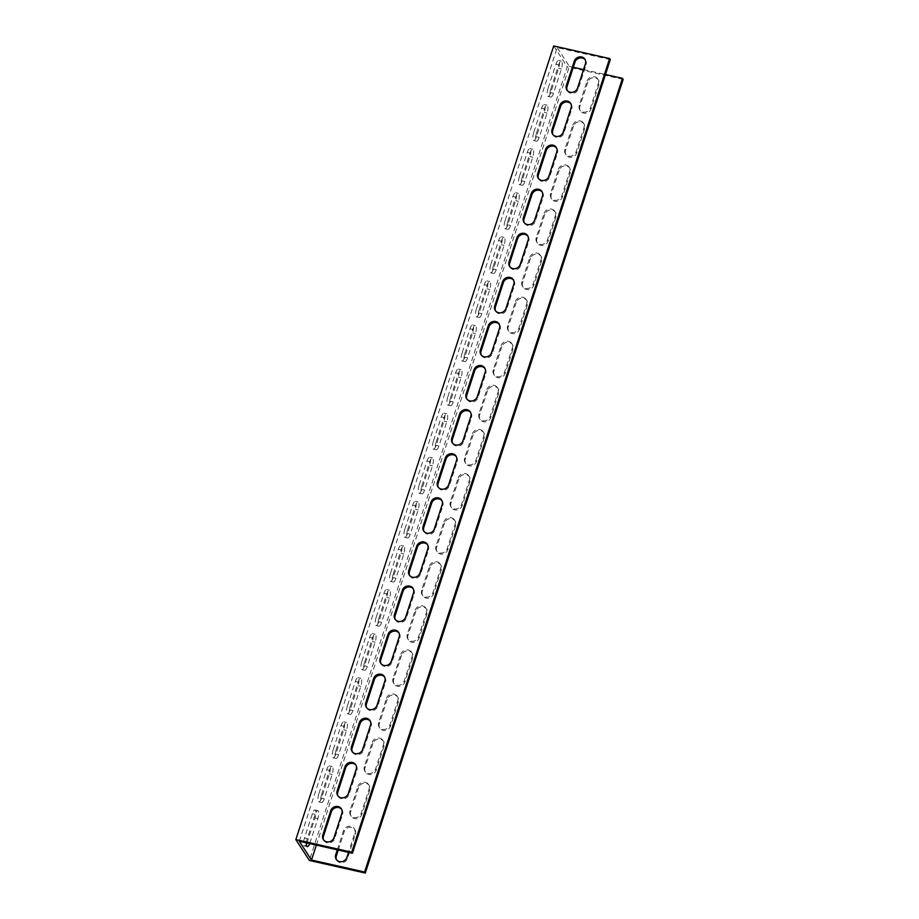 <?xml version="1.0" encoding="UTF-8"?>
<svg xmlns="http://www.w3.org/2000/svg" width="919" height="919" viewBox="0 0 919 919"><rect width="100%" height="100%" fill="white"/><g stroke="black" fill="none" stroke-linecap="round" stroke-linejoin="round"><path stroke-width="0.69" stroke-dasharray="4.59 3.45" d="M623.162 79.39L567.253 66.788L309.37 860.448M336.595 859.885A6.031 5.491 -33 0 0 347.543 858.403L355.423 834.153A6.031 5.491 -33 0 0 349.174 827.353A6.031 5.491 -33 0 0 344.246 831.626L338.261 850.052M358.571 787.537L350.69 811.787A6.031 5.491 -33 0 0 356.94 818.599A6.031 5.491 -33 0 0 361.868 814.314L369.748 790.064A6.031 5.491 -33 0 0 363.499 783.252A6.031 5.491 -33 0 0 358.571 787.537L357.893 786.503A6.031 5.491 147 0 1 368.542 784.47A6.031 5.491 147 0 1 369.07 789.019L361.201 813.269A6.031 5.491 147 0 1 350.553 815.291A6.031 5.491 147 0 1 350.013 810.753L357.893 786.503M372.896 743.448L365.015 767.698A6.031 5.491 -33 0 0 371.265 774.499A6.031 5.491 -33 0 0 376.204 770.214L384.085 745.964A6.031 5.491 -33 0 0 377.824 739.163A6.031 5.491 -33 0 0 372.896 743.448L372.218 742.403A6.031 5.491 147 0 1 382.867 740.381A6.031 5.491 147 0 1 383.407 744.93L375.526 769.18A6.031 5.491 147 0 1 364.877 771.202A6.031 5.491 147 0 1 364.338 766.653L372.218 742.403M387.221 699.359L379.34 723.609A6.031 5.491 -33 0 0 385.589 730.41A6.031 5.491 -33 0 0 390.529 726.125L398.409 701.875A6.031 5.491 -33 0 0 392.16 695.074A6.031 5.491 -33 0 0 387.221 699.359L386.543 698.314A6.031 5.491 147 0 1 397.192 696.292A6.031 5.491 147 0 1 397.732 700.829L389.851 725.08A6.031 5.491 147 0 1 379.202 727.113A6.031 5.491 147 0 1 378.662 722.564L386.543 698.314M401.546 655.258L393.665 679.509A6.031 5.491 -33 0 0 399.914 686.321A6.031 5.491 -33 0 0 404.854 682.036L412.734 657.786A6.031 5.491 -33 0 0 406.485 650.985A6.031 5.491 -33 0 0 401.546 655.258L400.868 654.225A6.031 5.491 147 0 1 411.517 652.203A6.031 5.491 147 0 1 412.057 656.74L404.176 680.99A6.031 5.491 147 0 1 393.527 683.012A6.031 5.491 147 0 1 392.987 678.475L400.868 654.225M415.87 611.169L407.99 635.42A6.031 5.491 -33 0 0 414.239 642.232A6.031 5.491 -33 0 0 419.179 637.947L427.059 613.697A6.031 5.491 -33 0 0 420.81 606.885A6.031 5.491 -33 0 0 415.87 611.169L415.193 610.124A6.031 5.491 147 0 1 425.842 608.102A6.031 5.491 147 0 1 426.382 612.651L418.501 636.901A6.031 5.491 147 0 1 407.852 638.923A6.031 5.491 147 0 1 407.312 634.386L415.193 610.124M430.195 567.08L422.326 591.331A6.031 5.491 -33 0 0 428.576 598.131A6.031 5.491 -33 0 0 433.504 593.846L441.384 569.596A6.031 5.491 -33 0 0 435.135 562.796A6.031 5.491 -33 0 0 430.195 567.08L429.529 566.035A6.031 5.491 147 0 1 440.167 564.013A6.031 5.491 147 0 1 440.706 568.562L432.826 592.812A6.031 5.491 147 0 1 422.189 594.834A6.031 5.491 147 0 1 421.649 590.285L429.529 566.035M444.532 522.991L436.651 547.242A6.031 5.491 -33 0 0 442.901 554.042A6.031 5.491 -33 0 0 447.829 549.757L455.709 525.507A6.031 5.491 -33 0 0 449.46 518.707A6.031 5.491 -33 0 0 444.532 522.991L443.854 521.946A6.031 5.491 147 0 1 454.491 519.924A6.031 5.491 147 0 1 455.031 524.462L447.151 548.712A6.031 5.491 147 0 1 436.514 550.745A6.031 5.491 147 0 1 435.974 546.196L443.854 521.946M458.857 478.891L450.976 503.141A6.031 5.491 -33 0 0 457.225 509.953A6.031 5.491 -33 0 0 462.154 505.668L470.034 481.418A6.031 5.491 -33 0 0 463.785 474.618A6.031 5.491 -33 0 0 458.857 478.891L458.179 477.857A6.031 5.491 147 0 1 468.816 475.835A6.031 5.491 147 0 1 469.356 480.373L461.476 504.623A6.031 5.491 147 0 1 450.838 506.645A6.031 5.491 147 0 1 450.299 502.107L458.179 477.857M473.182 434.802L465.301 459.052A6.031 5.491 -33 0 0 471.55 465.864A6.031 5.491 -33 0 0 476.479 461.579L484.359 437.329A6.031 5.491 -33 0 0 478.11 430.517A6.031 5.491 -33 0 0 473.182 434.802L472.504 433.757A6.031 5.491 147 0 1 483.153 431.735A6.031 5.491 147 0 1 483.681 436.284L475.812 460.534A6.031 5.491 147 0 1 465.163 462.556A6.031 5.491 147 0 1 464.623 458.018L472.504 433.757M487.507 390.713L479.626 414.963A6.031 5.491 -33 0 0 485.875 421.764A6.031 5.491 -33 0 0 490.815 417.479L498.695 393.229A6.031 5.491 -33 0 0 492.435 386.428A6.031 5.491 -33 0 0 487.507 390.713L486.829 389.667A6.031 5.491 147 0 1 497.478 387.646A6.031 5.491 147 0 1 498.018 392.195L490.137 416.445A6.031 5.491 147 0 1 479.488 418.467A6.031 5.491 147 0 1 478.948 413.918L486.829 389.667M501.831 346.624L493.951 370.874A6.031 5.491 -33 0 0 500.2 377.675A6.031 5.491 -33 0 0 505.14 373.39L513.02 349.14A6.031 5.491 -33 0 0 506.771 342.339A6.031 5.491 -33 0 0 501.831 346.624L501.154 345.578A6.031 5.491 147 0 1 511.803 343.557A6.031 5.491 147 0 1 512.342 348.094L504.462 372.344A6.031 5.491 147 0 1 493.813 374.378A6.031 5.491 147 0 1 493.273 369.829L501.154 345.578M516.156 302.523L508.276 326.773A6.031 5.491 -33 0 0 514.525 333.586A6.031 5.491 -33 0 0 519.465 329.301L527.345 305.051A6.031 5.491 -33 0 0 521.096 298.25A6.031 5.491 -33 0 0 516.156 302.523L515.479 301.489A6.031 5.491 147 0 1 526.127 299.468A6.031 5.491 147 0 1 526.667 304.005L518.787 328.255A6.031 5.491 147 0 1 508.138 330.277A6.031 5.491 147 0 1 507.598 325.74L515.479 301.489M530.481 258.434L522.601 282.684A6.031 5.491 -33 0 0 528.85 289.496A6.031 5.491 -33 0 0 533.79 285.212L541.67 260.962A6.031 5.491 -33 0 0 535.421 254.149A6.031 5.491 -33 0 0 530.481 258.434L529.803 257.389A6.031 5.491 147 0 1 540.452 255.367A6.031 5.491 147 0 1 540.992 259.916L533.112 284.166A6.031 5.491 147 0 1 522.463 286.188A6.031 5.491 147 0 1 521.923 281.639L529.803 257.389M544.806 214.345L536.937 238.595A6.031 5.491 -33 0 0 543.186 245.396A6.031 5.491 -33 0 0 548.115 241.111L555.995 216.861A6.031 5.491 -33 0 0 549.746 210.06A6.031 5.491 -33 0 0 544.806 214.345L544.14 213.3A6.031 5.491 147 0 1 554.777 211.278A6.031 5.491 147 0 1 555.317 215.827L547.437 240.077A6.031 5.491 147 0 1 536.799 242.099A6.031 5.491 147 0 1 536.259 237.55L544.14 213.3M559.143 170.256L551.262 194.506A6.031 5.491 -33 0 0 557.511 201.307A6.031 5.491 -33 0 0 562.439 197.022L570.32 172.772A6.031 5.491 -33 0 0 564.071 165.971A6.031 5.491 -33 0 0 559.143 170.256L558.465 169.211A6.031 5.491 147 0 1 569.102 167.189A6.031 5.491 147 0 1 569.642 171.727L561.762 195.977A6.031 5.491 147 0 1 551.124 197.999A6.031 5.491 147 0 1 550.584 193.461L558.465 169.211M573.467 126.156L565.587 150.406A6.031 5.491 -33 0 0 571.836 157.218A6.031 5.491 -33 0 0 576.764 152.933L584.645 128.683A6.031 5.491 -33 0 0 578.396 121.882A6.031 5.491 -33 0 0 573.467 126.156L572.79 125.122A6.031 5.491 147 0 1 583.427 123.1A6.031 5.491 147 0 1 583.967 127.638L576.087 151.888A6.031 5.491 147 0 1 565.449 153.91A6.031 5.491 147 0 1 564.909 149.372L572.79 125.122M587.792 82.067L579.912 106.317A6.031 5.491 -33 0 0 586.161 113.129A6.031 5.491 -33 0 0 591.089 108.844L598.97 84.594A6.031 5.491 -33 0 0 592.721 77.782A6.031 5.491 -33 0 0 587.792 82.067L587.115 81.021A6.031 5.491 147 0 1 597.764 79A6.031 5.491 147 0 1 598.292 83.549L590.423 107.799A6.031 5.491 147 0 1 579.774 109.82A6.031 5.491 147 0 1 579.234 105.271L587.115 81.021M553.709 45.95L567.253 66.788M318.801 793.924A6.031 1.861 102.7 0 0 318.824 801.896A6.031 1.861 102.7 0 0 321.512 798.094L329.393 773.844A6.031 1.861 102.7 0 0 329.358 765.883A6.031 1.861 102.7 0 0 326.682 769.674L318.801 793.924L321.593 794.556L329.473 770.306A6.031 1.861 -77.3 0 1 332.15 766.515A6.031 1.861 -77.3 0 1 332.184 774.476L324.304 798.726A6.031 1.861 -77.3 0 1 321.627 802.517A6.031 1.861 -77.3 0 1 321.593 794.556M333.126 749.835A6.031 1.861 102.7 0 0 333.16 757.796A6.031 1.861 102.7 0 0 335.837 754.005L343.717 729.755A6.031 1.861 102.7 0 0 343.683 721.794A6.031 1.861 102.7 0 0 341.006 725.585L333.126 749.835L335.917 750.467L343.798 726.217A6.031 1.861 -77.3 0 1 346.486 722.426A6.031 1.861 -77.3 0 1 346.509 730.387L338.629 754.637A6.031 1.861 -77.3 0 1 335.952 758.428A6.031 1.861 -77.3 0 1 335.917 750.467M347.451 705.746A6.031 1.861 102.7 0 0 347.485 713.707A6.031 1.861 102.7 0 0 350.162 709.916L358.042 685.666A6.031 1.861 102.7 0 0 358.008 677.705A6.031 1.861 102.7 0 0 355.331 681.496L347.451 705.746L350.254 706.378L358.123 682.128A6.031 1.861 -77.3 0 1 360.811 678.325A6.031 1.861 -77.3 0 1 360.834 686.298L352.953 710.548A6.031 1.861 -77.3 0 1 350.277 714.339A6.031 1.861 -77.3 0 1 350.254 706.378M361.776 661.657A6.031 1.861 102.7 0 0 361.81 669.618A6.031 1.861 102.7 0 0 364.487 665.827L372.367 641.565A6.031 1.861 102.7 0 0 372.333 633.605A6.031 1.861 102.7 0 0 369.656 637.407L361.776 661.657L364.579 662.289L372.459 638.027A6.031 1.861 -77.3 0 1 375.136 634.236A6.031 1.861 -77.3 0 1 375.159 642.197L367.278 666.447A6.031 1.861 -77.3 0 1 364.602 670.25A6.031 1.861 -77.3 0 1 364.579 662.289M376.101 617.557A6.031 1.861 102.7 0 0 376.135 625.529A6.031 1.861 102.7 0 0 378.812 621.726L386.692 597.476A6.031 1.861 102.7 0 0 386.669 589.516A6.031 1.861 102.7 0 0 383.981 593.306L376.101 617.557L378.904 618.188L386.784 593.938A6.031 1.861 -77.3 0 1 389.461 590.147A6.031 1.861 -77.3 0 1 389.484 598.108L381.615 622.358A6.031 1.861 -77.3 0 1 378.927 626.149A6.031 1.861 -77.3 0 1 378.904 618.188M390.426 573.467A6.031 1.861 102.7 0 0 390.46 581.428A6.031 1.861 102.7 0 0 393.137 577.637L401.017 553.387A6.031 1.861 102.7 0 0 400.994 545.427A6.031 1.861 102.7 0 0 398.306 549.217L390.426 573.467L393.229 574.099L401.109 549.849A6.031 1.861 -77.3 0 1 403.786 546.058A6.031 1.861 -77.3 0 1 403.82 554.019L395.94 578.269A6.031 1.861 -77.3 0 1 393.252 582.06A6.031 1.861 -77.3 0 1 393.229 574.099M404.762 529.378A6.031 1.861 102.7 0 0 404.785 537.339A6.031 1.861 102.7 0 0 407.462 533.548L415.342 509.298A6.031 1.861 102.7 0 0 415.319 501.337A6.031 1.861 102.7 0 0 412.642 505.128L404.762 529.378L407.554 530.01L415.434 505.76A6.031 1.861 -77.3 0 1 418.111 501.958A6.031 1.861 -77.3 0 1 418.145 509.93L410.265 534.18A6.031 1.861 -77.3 0 1 407.588 537.971A6.031 1.861 -77.3 0 1 407.554 530.01M419.087 485.289A6.031 1.861 102.7 0 0 419.11 493.25A6.031 1.861 102.7 0 0 421.798 489.448L429.667 465.198A6.031 1.861 102.7 0 0 429.644 457.237A6.031 1.861 102.7 0 0 426.967 461.039L419.087 485.289L421.878 485.91L429.759 461.66A6.031 1.861 -77.3 0 1 432.435 457.869A6.031 1.861 -77.3 0 1 432.47 465.83L424.589 490.08A6.031 1.861 -77.3 0 1 421.913 493.882A6.031 1.861 -77.3 0 1 421.878 485.91M433.412 441.189A6.031 1.861 102.7 0 0 433.435 449.161A6.031 1.861 102.7 0 0 436.123 445.359L444.003 421.109A6.031 1.861 102.7 0 0 443.969 413.148A6.031 1.861 102.7 0 0 441.292 416.939L433.412 441.189L436.203 441.821L444.084 417.571A6.031 1.861 -77.3 0 1 446.76 413.78A6.031 1.861 -77.3 0 1 446.795 421.741L438.914 445.991A6.031 1.861 -77.3 0 1 436.238 449.782A6.031 1.861 -77.3 0 1 436.203 441.821M447.737 397.1A6.031 1.861 102.7 0 0 447.771 405.061A6.031 1.861 102.7 0 0 450.448 401.27L458.328 377.02A6.031 1.861 102.7 0 0 458.294 369.059A6.031 1.861 102.7 0 0 455.617 372.85L447.737 397.1L450.528 397.732L458.409 373.482A6.031 1.861 -77.3 0 1 461.097 369.691A6.031 1.861 -77.3 0 1 461.12 377.652L453.239 401.902A6.031 1.861 -77.3 0 1 450.563 405.693A6.031 1.861 -77.3 0 1 450.528 397.732M462.062 353.011A6.031 1.861 102.7 0 0 462.096 360.972A6.031 1.861 102.7 0 0 464.773 357.181L472.653 332.931A6.031 1.861 102.7 0 0 472.619 324.97A6.031 1.861 102.7 0 0 469.942 328.761L462.062 353.011L464.865 353.643L472.734 329.393A6.031 1.861 -77.3 0 1 475.422 325.59A6.031 1.861 -77.3 0 1 475.445 333.563L467.564 357.813A6.031 1.861 -77.3 0 1 464.888 361.604A6.031 1.861 -77.3 0 1 464.865 353.643M476.387 308.922A6.031 1.861 102.7 0 0 476.421 316.883A6.031 1.861 102.7 0 0 479.098 313.08L486.978 288.83A6.031 1.861 102.7 0 0 486.944 280.869A6.031 1.861 102.7 0 0 484.267 284.672L476.387 308.922L479.19 309.542L487.07 285.292A6.031 1.861 -77.3 0 1 489.747 281.501A6.031 1.861 -77.3 0 1 489.77 289.462L481.889 313.712A6.031 1.861 -77.3 0 1 479.213 317.514A6.031 1.861 -77.3 0 1 479.19 309.542M490.712 264.821A6.031 1.861 102.7 0 0 490.746 272.782A6.031 1.861 102.7 0 0 493.423 268.991L501.303 244.741A6.031 1.861 102.7 0 0 501.28 236.78A6.031 1.861 102.7 0 0 498.592 240.571L490.712 264.821L493.514 265.453L501.395 241.203A6.031 1.861 -77.3 0 1 504.071 237.412A6.031 1.861 -77.3 0 1 504.094 245.373L496.226 269.623A6.031 1.861 -77.3 0 1 493.537 273.414A6.031 1.861 -77.3 0 1 493.514 265.453M505.036 220.732A6.031 1.861 102.7 0 0 505.071 228.693A6.031 1.861 102.7 0 0 507.747 224.902L515.628 200.652A6.031 1.861 102.7 0 0 515.605 192.691A6.031 1.861 102.7 0 0 512.917 196.482L505.036 220.732L507.839 221.364L515.72 197.114A6.031 1.861 -77.3 0 1 518.396 193.323A6.031 1.861 -77.3 0 1 518.431 201.284L510.55 225.534A6.031 1.861 -77.3 0 1 507.862 229.325A6.031 1.861 -77.3 0 1 507.839 221.364M519.373 176.643A6.031 1.861 102.7 0 0 519.396 184.604A6.031 1.861 102.7 0 0 522.072 180.813L529.953 156.563A6.031 1.861 102.7 0 0 529.93 148.602A6.031 1.861 102.7 0 0 527.253 152.393L519.373 176.643L522.164 177.275L530.045 153.025A6.031 1.861 -77.3 0 1 532.721 149.223A6.031 1.861 -77.3 0 1 532.756 157.195L524.875 181.445A6.031 1.861 -77.3 0 1 522.199 185.236A6.031 1.861 -77.3 0 1 522.164 177.275M533.698 132.554A6.031 1.861 102.7 0 0 533.721 140.515A6.031 1.861 102.7 0 0 536.409 136.713L544.278 112.463A6.031 1.861 102.7 0 0 544.255 104.502A6.031 1.861 102.7 0 0 541.578 108.304L533.698 132.554L536.489 133.175L544.37 108.924A6.031 1.861 -77.3 0 1 547.046 105.134A6.031 1.861 -77.3 0 1 547.081 113.094L539.2 137.345A6.031 1.861 -77.3 0 1 536.524 141.147A6.031 1.861 -77.3 0 1 536.489 133.175M306.9 842.987A6.031 1.861 102.7 0 0 307.187 842.195L315.056 817.933A6.031 1.861 102.7 0 0 315.033 809.972A6.031 1.861 102.7 0 0 312.357 813.774L304.476 838.025A6.031 1.861 102.7 0 0 304.499 845.985A6.031 1.861 102.7 0 0 306.383 844.159M548.023 88.454A6.031 1.861 102.7 0 0 548.046 96.415A6.031 1.861 102.7 0 0 550.734 92.624L558.614 68.374A6.031 1.861 102.7 0 0 558.58 60.413A6.031 1.861 102.7 0 0 555.903 64.204L548.023 88.454L550.814 89.086L558.695 64.835A6.031 1.861 -77.3 0 1 561.371 61.045A6.031 1.861 -77.3 0 1 561.406 69.005L553.525 93.256A6.031 1.861 -77.3 0 1 550.849 97.046A6.031 1.861 -77.3 0 1 550.814 89.086M299.307 841.276L557.178 47.627L610.308 59.597M567.276 90.521A6.031 5.491 -33 0 0 578.235 89.04L586.115 64.789A6.031 5.491 -33 0 0 585.196 59.746M552.951 134.611A6.031 5.491 -33 0 0 563.898 133.129L571.779 108.879A6.031 5.491 -33 0 0 570.871 103.836M538.626 178.7A6.031 5.491 -33 0 0 549.573 177.229L557.454 152.979A6.031 5.491 -33 0 0 556.546 147.936M524.301 222.8A6.031 5.491 -33 0 0 535.249 221.318L543.129 197.068A6.031 5.491 -33 0 0 542.221 192.025M509.976 266.889A6.031 5.491 -33 0 0 520.924 265.407L528.804 241.157A6.031 5.491 -33 0 0 527.897 236.114M495.651 310.978A6.031 5.491 -33 0 0 506.599 309.496L514.479 285.246A6.031 5.491 -33 0 0 513.572 280.203M481.326 355.079A6.031 5.491 -33 0 0 492.274 353.597L500.154 329.347A6.031 5.491 -33 0 0 499.247 324.304M466.99 399.168A6.031 5.491 -33 0 0 477.949 397.686L485.829 373.436A6.031 5.491 -33 0 0 484.91 368.393M452.665 443.257A6.031 5.491 -33 0 0 463.624 441.775L471.504 417.525A6.031 5.491 -33 0 0 470.585 412.482M438.34 487.346A6.031 5.491 -33 0 0 449.288 485.864L457.168 461.614A6.031 5.491 -33 0 0 456.261 456.571M424.015 531.446A6.031 5.491 -33 0 0 434.963 529.964L442.843 505.714A6.031 5.491 -33 0 0 441.936 500.671M409.69 575.535A6.031 5.491 -33 0 0 420.638 574.053L428.518 549.803A6.031 5.491 -33 0 0 427.611 544.76M395.365 619.624A6.031 5.491 -33 0 0 406.313 618.142L414.193 593.892A6.031 5.491 -33 0 0 413.286 588.849M381.04 663.713A6.031 5.491 -33 0 0 391.988 662.231L399.868 637.981A6.031 5.491 -33 0 0 398.961 632.938M366.715 707.814A6.031 5.491 -33 0 0 377.663 706.332L385.543 682.082A6.031 5.491 -33 0 0 384.636 677.039M352.379 751.903A6.031 5.491 -33 0 0 363.338 750.421L371.219 726.171A6.031 5.491 -33 0 0 370.3 721.128M338.054 795.992A6.031 5.491 -33 0 0 349.013 794.51L356.894 770.26A6.031 5.491 -33 0 0 355.975 765.217M323.729 840.081A6.031 5.491 -33 0 0 334.677 838.599L342.557 814.349A6.031 5.491 -33 0 0 341.65 809.306M316.343 845.112L569.366 66.375L557.178 47.627M306.418 842.884A6.031 1.861 -77.3 0 1 307.268 838.656L315.148 814.395A6.031 1.861 -77.3 0 1 317.825 810.604A6.031 1.861 -77.3 0 1 317.859 818.565L309.979 842.815A6.031 1.861 -77.3 0 1 309.692 843.619M573.307 67.271L569.366 66.375M583.542 69.568L605.46 74.508M337.307 849.845L343.568 830.592A6.031 5.491 147 0 1 354.206 828.57A6.031 5.491 147 0 1 354.745 833.108L348.496 852.361M321.512 798.094L324.304 798.726M326.682 769.674L329.473 770.306M329.393 773.844L332.184 774.476M335.837 754.005L338.629 754.637M341.006 725.585L343.798 726.217M343.717 729.755L346.509 730.387M350.162 709.916L352.953 710.548M355.331 681.496L358.123 682.128M358.042 685.666L360.834 686.298M364.487 665.827L367.278 666.447M369.656 637.407L372.459 638.027M372.367 641.565L375.159 642.197M378.812 621.726L381.615 622.358M383.981 593.306L386.784 593.938M386.692 597.476L389.484 598.108M393.137 577.637L395.94 578.269M398.306 549.217L401.109 549.849M401.017 553.387L403.82 554.019M407.462 533.548L410.265 534.18M412.642 505.128L415.434 505.76M415.342 509.298L418.145 509.93M421.798 489.448L424.589 490.08M426.967 461.039L429.759 461.66M429.667 465.198L432.47 465.83M436.123 445.359L438.914 445.991M441.292 416.939L444.084 417.571M444.003 421.109L446.795 421.741M450.448 401.27L453.239 401.902M455.617 372.85L458.409 373.482M458.328 377.02L461.12 377.652M464.773 357.181L467.564 357.813M469.942 328.761L472.734 329.393M472.653 332.931L475.445 333.563M479.098 313.08L481.889 313.712M484.267 284.672L487.07 285.292M486.978 288.83L489.77 289.462M493.423 268.991L496.226 269.623M498.592 240.571L501.395 241.203M501.303 244.741L504.094 245.373M507.747 224.902L510.55 225.534M512.917 196.482L515.72 197.114M515.628 200.652L518.431 201.284M522.072 180.813L524.875 181.445M527.253 152.393L530.045 153.025M529.953 156.563L532.756 157.195M536.409 136.713L539.2 137.345M541.578 108.304L544.37 108.924M544.278 112.463L547.081 113.094M304.476 838.025L307.268 838.656M307.187 842.195L309.979 842.815M312.357 813.774L315.148 814.395M315.056 817.933L317.859 818.565M550.734 92.624L553.525 93.256M555.903 64.204L558.695 64.835M558.614 68.374L561.406 69.005M334.677 838.599L334.011 837.565M342.557 814.349L341.879 813.315M355.423 834.153L354.745 833.108M347.543 858.403L346.865 857.358M344.246 831.626L343.568 830.592M349.013 794.51L348.335 793.465M356.894 770.26L356.216 769.214M369.748 790.064L369.07 789.019M361.868 814.314L361.201 813.269M350.69 811.787L350.013 810.753M363.338 750.421L362.66 749.376M371.219 726.171L370.541 725.125M384.085 745.964L383.407 744.93M376.204 770.214L375.526 769.18M365.015 767.698L364.338 766.653M377.663 706.332L376.985 705.287M385.543 682.082L384.866 681.036M398.409 701.875L397.732 700.829M390.529 726.125L389.851 725.08M379.34 723.609L378.662 722.564M391.988 662.231L391.31 661.198M399.868 637.981L399.191 636.947M412.734 657.786L412.057 656.74M404.854 682.036L404.176 680.99M393.665 679.509L392.987 678.475M406.313 618.142L405.635 617.097M414.193 593.892L413.516 592.847M427.059 613.697L426.382 612.651M419.179 637.947L418.501 636.901M407.99 635.42L407.312 634.386M420.638 574.053L419.96 573.008M428.518 549.803L427.84 548.758M441.384 569.596L440.706 568.562M433.504 593.846L432.826 592.812M422.326 591.331L421.649 590.285M434.963 529.964L434.285 528.919M442.843 505.714L442.165 504.669M455.709 525.507L455.031 524.462M447.829 549.757L447.151 548.712M436.651 547.242L435.974 546.196M449.288 485.864L448.621 484.83M457.168 461.614L456.49 460.58M470.034 481.418L469.356 480.373M462.154 505.668L461.476 504.623M450.976 503.141L450.299 502.107M463.624 441.775L462.946 440.729M471.504 417.525L470.827 416.479M484.359 437.329L483.681 436.284M476.479 461.579L475.812 460.534M465.301 459.052L464.623 458.018M477.949 397.686L477.271 396.64M485.829 373.436L485.152 372.39M498.695 393.229L498.018 392.195M490.815 417.479L490.137 416.445M479.626 414.963L478.948 413.918M492.274 353.597L491.596 352.551M500.154 329.347L499.476 328.301M513.02 349.14L512.342 348.094M505.14 373.39L504.462 372.344M493.951 370.874L493.273 369.829M506.599 309.496L505.921 308.462M514.479 285.246L513.801 284.212M527.345 305.051L526.667 304.005M519.465 329.301L518.787 328.255M508.276 326.773L507.598 325.74M520.924 265.407L520.246 264.362M528.804 241.157L528.126 240.112M541.67 260.962L540.992 259.916M533.79 285.212L533.112 284.166M522.601 282.684L521.923 281.639M535.249 221.318L534.571 220.273M543.129 197.068L542.451 196.023M555.995 216.861L555.317 215.827M548.115 241.111L547.437 240.077M536.937 238.595L536.259 237.55M549.573 177.229L548.896 176.184M557.454 152.979L556.776 151.934M570.32 172.772L569.642 171.727M562.439 197.022L561.762 195.977M551.262 194.506L550.584 193.461M563.898 133.129L563.232 132.095M571.779 108.879L571.101 107.845M584.645 128.683L583.967 127.638M576.764 152.933L576.087 151.888M565.587 150.406L564.909 149.372M578.235 89.04L577.557 87.994M586.115 64.789L585.437 63.744M598.97 84.594L598.292 83.549M591.089 108.844L590.423 107.799M579.912 106.317L579.234 105.271M318.824 801.896L321.627 802.517M329.358 765.883L332.15 766.515M333.16 757.796L335.952 758.428M343.683 721.794L346.486 722.426M347.485 713.707L350.277 714.339M358.008 677.705L360.811 678.325M361.81 669.618L364.602 670.25M372.333 633.605L375.136 634.236M376.135 625.529L378.927 626.149M386.669 589.516L389.461 590.147M390.46 581.428L393.252 582.06M400.994 545.427L403.786 546.058M404.785 537.339L407.588 537.971M415.319 501.337L418.111 501.958M419.11 493.25L421.913 493.882M429.644 457.237L432.435 457.869M433.435 449.161L436.238 449.782M443.969 413.148L446.76 413.78M447.771 405.061L450.563 405.693M458.294 369.059L461.097 369.691M462.096 360.972L464.888 361.604M472.619 324.97L475.422 325.59M476.421 316.883L479.213 317.514M486.944 280.869L489.747 281.501M490.746 272.782L493.537 273.414M501.28 236.78L504.071 237.412M505.071 228.693L507.862 229.325M515.605 192.691L518.396 193.323M519.396 184.604L522.199 185.236M529.93 148.602L532.721 149.223M533.721 140.515L536.524 141.147M544.255 104.502L547.046 105.134M304.499 845.985L307.302 846.617M315.033 809.972L317.825 810.604M548.046 96.415L550.849 97.046M558.58 60.413L561.371 61.045M324.039 840.632L323.362 839.587M336.228 859.38L336.905 860.425M342.017 809.811L341.351 808.766M354.206 828.57L354.883 829.604M338.364 796.532L337.687 795.498M350.553 815.291L351.23 816.336M356.354 765.722L355.676 764.677M368.542 784.47L369.208 785.515M352.689 752.443L352.011 751.397M364.877 771.202L365.555 772.247M370.679 721.622L370.001 720.588M382.867 740.381L383.545 741.426M367.014 708.354L366.336 707.308M379.202 727.113L379.88 728.147M385.004 677.533L384.326 676.487M397.192 696.292L397.87 697.337M381.339 664.253L380.661 663.219M393.527 683.012L394.205 684.058M399.328 633.444L398.651 632.398M411.517 652.203L412.194 653.237M395.664 620.164L394.998 619.13M407.852 638.923L408.53 639.969M413.653 589.355L412.976 588.309M425.842 608.102L426.519 609.148M410 576.075L409.323 575.03M422.189 594.834L422.855 595.868M427.978 545.254L427.301 544.22M440.167 564.013L440.844 565.059M424.325 531.986L423.648 530.941M436.514 550.745L437.191 551.779M442.303 501.165L441.625 500.12M454.491 519.924L455.169 520.97M438.65 487.886L437.972 486.852M450.838 506.645L451.516 507.69M456.628 457.076L455.962 456.031M468.816 475.835L469.494 476.869M452.975 443.797L452.297 442.751M465.163 462.556L465.841 463.601M470.965 412.987L470.287 411.942M483.153 431.735L483.819 432.78M467.3 399.708L466.622 398.662M479.488 418.467L480.166 419.501M485.289 368.887L484.612 367.853M497.478 387.646L498.155 388.691M481.625 355.619L480.947 354.573M493.813 374.378L494.491 375.411M499.614 324.798L498.937 323.752M511.803 343.557L512.48 344.602M495.95 311.518L495.272 310.484M508.138 330.277L508.816 331.322M513.939 280.709L513.261 279.663M526.127 299.468L526.805 300.502M510.275 267.429L509.608 266.384M522.463 286.188L523.141 287.233M528.264 236.62L527.586 235.574M540.452 255.367L541.13 256.412M524.611 223.34L523.933 222.295M536.799 242.099L537.466 243.133M542.589 192.519L541.911 191.485M554.777 211.278L555.455 212.323M538.936 179.251L538.258 178.206M551.124 197.999L551.802 199.044M556.914 148.43L556.236 147.385M569.102 167.189L569.78 168.234M553.261 135.15L552.583 134.117M565.449 153.91L566.127 154.955M571.239 104.341L570.573 103.296M583.427 123.1L584.105 124.134M567.586 91.061L566.908 90.016M579.774 109.82L580.452 110.866M585.575 60.252L584.898 59.207M597.764 79L598.43 80.045"/><path stroke-width="1.38" d="M365.291 873.05L623.162 79.39L622.485 78.356L364.613 872.005L365.291 873.05L309.37 860.448L295.838 839.61L553.709 45.95L609.63 58.552L351.747 852.212L295.838 839.61M338.261 850.052L336.365 855.888A6.031 5.491 -33 0 0 336.595 859.885M306.383 844.159A6.031 1.861 102.7 0 0 306.9 842.987M609.63 58.552L610.308 59.597L352.425 853.246L299.307 841.276L311.495 860.035L316.343 845.112M585.196 59.746A6.031 5.491 -33 0 0 574.926 62.274L567.046 86.524A6.031 5.491 -33 0 0 567.276 90.521M570.871 103.836A6.031 5.491 -33 0 0 560.601 106.363L552.721 130.613A6.031 5.491 -33 0 0 552.951 134.611M556.546 147.936A6.031 5.491 -33 0 0 546.277 150.452L538.396 174.702A6.031 5.491 -33 0 0 538.626 178.7M542.221 192.025A6.031 5.491 -33 0 0 531.952 194.541L524.071 218.791A6.031 5.491 -33 0 0 524.301 222.8M527.897 236.114A6.031 5.491 -33 0 0 517.615 238.641L509.746 262.891A6.031 5.491 -33 0 0 509.976 266.889M513.572 280.203A6.031 5.491 -33 0 0 503.29 282.73L495.41 306.98A6.031 5.491 -33 0 0 495.651 310.978M499.247 324.304A6.031 5.491 -33 0 0 488.965 326.819L481.085 351.069A6.031 5.491 -33 0 0 481.326 355.079M484.91 368.393A6.031 5.491 -33 0 0 474.641 370.908L466.76 395.159A6.031 5.491 -33 0 0 466.99 399.168M470.585 412.482A6.031 5.491 -33 0 0 460.316 415.009L452.435 439.259A6.031 5.491 -33 0 0 452.665 443.257M456.261 456.571A6.031 5.491 -33 0 0 445.991 459.098L438.11 483.348A6.031 5.491 -33 0 0 438.34 487.346M441.936 500.671A6.031 5.491 -33 0 0 431.666 503.187L423.785 527.437A6.031 5.491 -33 0 0 424.015 531.446M427.611 544.76A6.031 5.491 -33 0 0 417.341 547.276L409.46 571.526A6.031 5.491 -33 0 0 409.69 575.535M413.286 588.849A6.031 5.491 -33 0 0 403.004 591.376L395.136 615.627A6.031 5.491 -33 0 0 395.365 619.624M398.961 632.938A6.031 5.491 -33 0 0 388.68 635.466L380.799 659.716A6.031 5.491 -33 0 0 381.04 663.713M384.636 677.039A6.031 5.491 -33 0 0 374.355 679.555L366.474 703.805A6.031 5.491 -33 0 0 366.715 707.814M370.3 721.128A6.031 5.491 -33 0 0 360.03 723.644L352.149 747.894A6.031 5.491 -33 0 0 352.379 751.903M355.975 765.217A6.031 5.491 -33 0 0 345.705 767.744L337.824 791.994A6.031 5.491 -33 0 0 338.054 795.992M341.65 809.306A6.031 5.491 -33 0 0 331.38 811.833L323.499 836.083A6.031 5.491 -33 0 0 323.729 840.081M309.692 843.619A6.031 1.861 -77.3 0 1 307.302 846.617A6.031 1.861 -77.3 0 1 306.418 842.884M311.495 860.035L364.613 872.005M573.307 67.271L583.542 69.568M605.46 74.508L622.485 78.356M348.496 852.361L346.865 857.358A6.031 5.491 147 0 1 336.228 859.38A6.031 5.491 147 0 1 335.688 854.842L337.307 849.845M566.368 85.478L574.249 61.228A6.031 5.491 147 0 1 584.898 59.207A6.031 5.491 147 0 1 585.437 63.744L577.557 87.994A6.031 5.491 147 0 1 566.908 90.016A6.031 5.491 147 0 1 566.368 85.478L567.046 86.524M552.043 129.568L559.924 105.317A6.031 5.491 147 0 1 570.573 103.296A6.031 5.491 147 0 1 571.101 107.845L563.232 132.095A6.031 5.491 147 0 1 552.583 134.117A6.031 5.491 147 0 1 552.043 129.568L552.721 130.613M537.718 173.657L545.599 149.406A6.031 5.491 147 0 1 556.236 147.385A6.031 5.491 147 0 1 556.776 151.934L548.896 176.184A6.031 5.491 147 0 1 538.258 178.206A6.031 5.491 147 0 1 537.718 173.657L538.396 174.702M523.393 217.757L531.274 193.507A6.031 5.491 147 0 1 541.911 191.485A6.031 5.491 147 0 1 542.451 196.023L534.571 220.273A6.031 5.491 147 0 1 523.933 222.295A6.031 5.491 147 0 1 523.393 217.757L524.071 218.791M509.069 261.846L516.949 237.596A6.031 5.491 147 0 1 527.586 235.574A6.031 5.491 147 0 1 528.126 240.112L520.246 264.362A6.031 5.491 147 0 1 509.608 266.384A6.031 5.491 147 0 1 509.069 261.846L509.746 262.891M494.732 305.935L502.613 281.685A6.031 5.491 147 0 1 513.261 279.663A6.031 5.491 147 0 1 513.801 284.212L505.921 308.462A6.031 5.491 147 0 1 495.272 310.484A6.031 5.491 147 0 1 494.732 305.935L495.41 306.98M480.407 350.024L488.288 325.774A6.031 5.491 147 0 1 498.937 323.752A6.031 5.491 147 0 1 499.476 328.301L491.596 352.551A6.031 5.491 147 0 1 480.947 354.573A6.031 5.491 147 0 1 480.407 350.024L481.085 351.069M466.082 394.125L473.963 369.875A6.031 5.491 147 0 1 484.612 367.853A6.031 5.491 147 0 1 485.152 372.39L477.271 396.64A6.031 5.491 147 0 1 466.622 398.662A6.031 5.491 147 0 1 466.082 394.125L466.76 395.159M451.757 438.214L459.638 413.964A6.031 5.491 147 0 1 470.287 411.942A6.031 5.491 147 0 1 470.827 416.479L462.946 440.729A6.031 5.491 147 0 1 452.297 442.751A6.031 5.491 147 0 1 451.757 438.214L452.435 439.259M437.433 482.303L445.313 458.053A6.031 5.491 147 0 1 455.962 456.031A6.031 5.491 147 0 1 456.49 460.58L448.621 484.83A6.031 5.491 147 0 1 437.972 486.852A6.031 5.491 147 0 1 437.433 482.303L438.11 483.348M423.108 526.392L430.988 502.142A6.031 5.491 147 0 1 441.625 500.12A6.031 5.491 147 0 1 442.165 504.669L434.285 528.919A6.031 5.491 147 0 1 423.648 530.941A6.031 5.491 147 0 1 423.108 526.392L423.785 527.437M408.783 570.492L416.663 546.242A6.031 5.491 147 0 1 427.301 544.22A6.031 5.491 147 0 1 427.84 548.758L419.96 573.008A6.031 5.491 147 0 1 409.323 575.03A6.031 5.491 147 0 1 408.783 570.492L409.46 571.526M394.458 614.581L402.338 590.331A6.031 5.491 147 0 1 412.976 588.309A6.031 5.491 147 0 1 413.516 592.847L405.635 617.097A6.031 5.491 147 0 1 394.998 619.13A6.031 5.491 147 0 1 394.458 614.581L395.136 615.627M380.121 658.67L388.002 634.42A6.031 5.491 147 0 1 398.651 632.398A6.031 5.491 147 0 1 399.191 636.947L391.31 661.198A6.031 5.491 147 0 1 380.661 663.219A6.031 5.491 147 0 1 380.121 658.67L380.799 659.716M365.796 702.771L373.677 678.509A6.031 5.491 147 0 1 384.326 676.487A6.031 5.491 147 0 1 384.866 681.036L376.985 705.287A6.031 5.491 147 0 1 366.336 707.308A6.031 5.491 147 0 1 365.796 702.771L366.474 703.805M351.472 746.86L359.352 722.61A6.031 5.491 147 0 1 370.001 720.588A6.031 5.491 147 0 1 370.541 725.125L362.66 749.376A6.031 5.491 147 0 1 352.011 751.397A6.031 5.491 147 0 1 351.472 746.86L352.149 747.894M337.147 790.949L345.027 766.699A6.031 5.491 147 0 1 355.676 764.677A6.031 5.491 147 0 1 356.216 769.214L348.335 793.465A6.031 5.491 147 0 1 337.687 795.498A6.031 5.491 147 0 1 337.147 790.949L337.824 791.994M322.822 835.038L330.702 810.788A6.031 5.491 147 0 1 341.351 808.766A6.031 5.491 147 0 1 341.879 813.315L334.011 837.565A6.031 5.491 147 0 1 323.362 839.587A6.031 5.491 147 0 1 322.822 835.038L323.499 836.083M352.425 853.246L351.747 852.212M336.365 855.888L335.688 854.842M331.38 811.833L330.702 810.788M345.705 767.744L345.027 766.699M360.03 723.644L359.352 722.61M374.355 679.555L373.677 678.509M388.68 635.466L388.002 634.42M403.004 591.376L402.338 590.331M417.341 547.276L416.663 546.242M431.666 503.187L430.988 502.142M445.991 459.098L445.313 458.053M460.316 415.009L459.638 413.964M474.641 370.908L473.963 369.875M488.965 326.819L488.288 325.774M503.29 282.73L502.613 281.685M517.615 238.641L516.949 237.596M531.952 194.541L531.274 193.507M546.277 150.452L545.599 149.406M560.601 106.363L559.924 105.317M574.926 62.274L574.249 61.228"/></g></svg>
